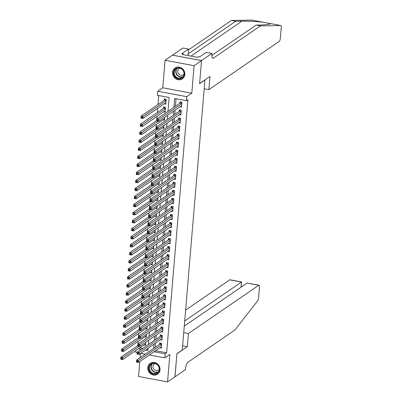 <?xml version="1.0" encoding="UTF-8"?>
<svg xmlns="http://www.w3.org/2000/svg" width="402" height="402" viewBox="0 0 402 402"><rect width="100%" height="100%" fill="white"/><g stroke="black" fill="none" stroke-linecap="round" stroke-linejoin="round"><path stroke-width="0.6" d="M172.594 72.29A6.568 5.935 -124.4 0 0 175.749 78.697A6.568 5.935 -124.4 0 0 182.428 78.847A6.568 5.935 -124.4 0 0 184.835 74.571A6.568 5.935 -124.4 0 0 181.679 68.164A6.568 5.935 -124.4 0 0 175.001 68.013A6.568 5.935 -124.4 0 0 172.594 72.29M147.795 367.609A6.568 5.935 -124.4 0 0 150.951 374.016A6.568 5.935 -124.4 0 0 157.629 374.167A6.568 5.935 -124.4 0 0 160.036 369.89A6.568 5.935 -124.4 0 0 156.88 363.483A6.568 5.935 -124.4 0 0 150.202 363.338A6.568 5.935 -124.4 0 0 147.795 367.609M167.981 111.394L169.147 97.475L157.378 95.284L157.715 91.264L186.749 96.671L186.412 100.691L174.644 98.495L173.9 107.334M201.533 60.556L199.603 83.581L209.995 76.45L208.884 89.631L279.249 41.376A2.528 0.799 100.5 0 0 280.34 38.351L281.264 27.381A2.528 0.799 100.5 0 0 280.832 25.512A2.528 0.799 100.5 0 0 280.782 25.507L260.401 25.899L213.497 58.069A5.894 1.869 -79.5 0 1 212.889 58.24A5.894 1.869 -79.5 0 1 211.889 53.873L211.924 53.431L201.533 60.556L172.498 55.149L165.071 60.28L162.76 87.802L157.715 91.264M140.449 353.499L140.097 357.71M139.775 361.534L138.519 376.493L167.559 381.9L169.87 354.378L164.82 357.84L149.363 354.961M137.223 352.7L135.786 352.433L135.946 350.474M158.755 95.54L157.996 104.55M157.674 108.374L157.323 112.59M157.001 116.414L156.649 120.625M156.328 124.449L155.971 128.66M155.654 132.484L155.298 136.695M154.976 140.519L154.624 144.73M154.303 148.554L153.951 152.765M153.629 156.594L153.273 160.805M152.951 164.629L152.599 168.84M152.278 172.664L151.926 176.875M151.604 180.699L151.247 184.91M150.931 188.734L150.574 192.945M150.253 196.769L149.901 200.985M149.579 204.809L149.227 209.02M148.906 212.844L148.549 217.055M148.227 220.879L147.876 225.09M147.554 228.914L147.202 233.125M146.881 236.949L146.524 241.165M146.207 244.989L145.851 249.2M145.529 253.024L145.177 257.235M144.856 261.059L144.504 265.27M144.182 269.094L143.826 273.305M143.504 277.129L143.152 281.34M142.831 285.169L142.479 289.38M142.157 293.204L141.8 297.415M141.484 301.239L141.127 305.45M140.806 309.274L140.454 313.485M140.132 317.309L139.78 321.52M139.459 325.344L139.102 329.56M138.78 333.384L138.429 337.595M138.107 341.419L137.755 345.63M172.493 55.19L201.533 60.596L194.111 65.687L165.071 60.28M201.533 60.596L199.593 83.701L204.935 80.033L182.262 350.041L176.92 353.705L174.981 376.81L167.559 381.9M179.98 106.766L181.498 107.048L181.905 102.229L179.945 101.862L179.825 103.269M179.307 114.801L180.825 115.088L181.232 110.264L179.267 109.897L179.151 111.304M178.629 122.836L180.151 123.123L180.553 118.299L178.594 117.937L178.478 119.339M177.955 130.876L179.478 131.158L179.88 126.334L177.92 125.972L177.8 127.379M177.282 138.911L178.8 139.192L179.207 134.374L177.242 134.007L177.126 135.414M176.609 146.946L178.126 147.227L178.533 142.408L176.568 142.042L176.453 143.449M175.93 154.981L177.453 155.267L177.855 150.443L175.895 150.077L175.774 151.484M175.257 163.016L176.774 163.302L177.181 158.478L175.222 158.112L175.101 159.519M174.584 171.056L176.101 171.337L176.508 166.513L174.543 166.152L174.428 167.559M173.905 179.091L175.428 179.372L175.83 174.553L173.87 174.187L173.754 175.594M173.232 187.126L174.754 187.407L175.156 182.588L173.197 182.222L173.076 183.629M172.558 195.161L174.076 195.442L174.483 190.623L172.518 190.257L172.403 191.664M171.885 203.196L173.403 203.482L173.81 198.658L171.845 198.292L171.729 199.699M171.207 211.236L172.729 211.517L173.131 206.693L171.172 206.332L171.051 207.733M170.533 219.271L172.051 219.552L172.458 214.728L170.498 214.367L170.378 215.773M169.86 227.306L171.378 227.587L171.785 222.768L169.82 222.401L169.704 223.808M169.182 235.341L170.704 235.622L171.106 230.803L169.147 230.436L169.026 231.843M168.508 243.376L170.031 243.662L170.433 238.838L168.473 238.471L168.353 239.878M167.835 251.411L169.353 251.697L169.76 246.873L167.795 246.511L167.679 247.913M167.162 259.451L168.679 259.732L169.086 254.908L167.121 254.546L167.006 255.953M166.483 267.486L168.006 267.767L168.408 262.948L166.448 262.581L166.327 263.988M165.81 275.521L167.327 275.802L167.734 270.983L165.775 270.616L165.654 272.023M165.137 283.556L166.654 283.837L167.061 279.018L165.096 278.651L164.981 280.058M164.458 291.591L165.981 291.877L166.383 287.053L164.423 286.686L164.302 288.093M163.785 299.631L165.307 299.912L165.709 295.088L163.75 294.726L163.629 296.133M163.112 307.666L164.629 307.947L165.036 303.128L163.071 302.761L162.956 304.168M162.438 315.701L163.956 315.982L164.363 311.163L162.398 310.796L162.282 312.203M161.76 323.736L163.282 324.017L163.684 319.198L161.725 318.831L161.604 320.238M161.086 331.771L162.604 332.057L163.011 327.233L161.051 326.866L160.931 328.273M160.413 339.806L161.931 340.092L162.338 335.268L160.373 334.906L160.257 336.308M163.609 111.882L165.132 112.163L165.534 107.339L163.574 106.977L163.453 108.384M139.831 347.81L142.71 348.348M146.841 349.117L148.001 349.333M144.042 344.921L145.559 345.202L145.81 342.248M144.715 336.886L146.238 337.167L146.484 334.213M145.388 328.851L146.911 329.132L147.157 326.178M146.067 320.816L147.584 321.097L147.835 318.143M146.74 312.776L148.258 313.063L148.509 310.108M147.413 304.741L148.936 305.023L149.182 302.073M148.092 296.706L149.609 296.988L149.856 294.033M148.765 288.671L150.283 288.953L150.534 285.998M149.438 280.636L150.961 280.918L151.207 277.963M150.112 272.596L151.634 272.883L151.881 269.928M150.79 264.561L152.308 264.848L152.559 261.893M151.464 256.526L152.981 256.808L153.232 253.853M152.137 248.491L153.659 248.773L153.906 245.818M152.815 240.456L154.333 240.738L154.579 237.783M153.489 232.416L155.006 232.703L155.257 229.748M154.162 224.381L155.685 224.668L155.931 221.713M154.835 216.346L156.358 216.628L156.604 213.678M155.514 208.311L157.031 208.593L157.282 205.638M156.187 200.276L157.71 200.558L157.956 197.603M156.86 192.241L158.383 192.523L158.629 189.568M157.539 184.201L159.056 184.488L159.303 181.533M158.212 176.166L159.73 176.448L159.981 173.498M158.885 168.131L160.408 168.413L160.654 165.458M159.564 160.096L161.081 160.378L161.328 157.423M160.237 152.062L161.755 152.343L162.006 149.388M160.911 144.022L162.433 144.308L162.679 141.353M161.584 135.987L163.106 136.273L163.353 133.318M162.262 127.952L163.78 128.233L164.026 125.278M162.936 119.917L164.453 120.198L164.704 117.243M164.287 103.842L165.805 104.128L166.212 99.304L164.247 98.942L164.132 100.344M155.524 350.735L166.644 352.8L187.9 99.671L186.412 100.691M176.021 98.756L175.383 106.314M175.066 110.138L174.709 114.349M174.388 118.173L174.036 122.384M173.714 126.213L173.362 130.424M173.041 134.248L172.684 138.459M172.363 142.283L172.011 146.494M171.689 150.318L171.337 154.529M171.016 158.353L170.659 162.564M170.342 166.388L169.986 170.604M169.664 174.428L169.312 178.639M168.991 182.463L168.639 186.674M168.317 190.498L167.961 194.709M167.639 198.533L167.287 202.744M166.966 206.568L166.614 210.784M166.292 214.608L165.936 218.819M165.619 222.643L165.262 226.854M164.941 230.678L164.589 234.889M164.267 238.713L163.915 242.924M163.594 246.748L163.237 250.959M162.916 254.788L162.564 258.999M162.242 262.823L161.89 267.034M161.569 270.858L161.212 275.068M160.895 278.893L160.539 283.103M160.217 286.927L159.865 291.138M159.544 294.962L159.192 299.178M158.87 303.002L158.514 307.213M158.192 311.037L157.84 315.248M157.519 319.072L157.167 323.283M156.845 327.107L156.489 331.318M156.172 335.142L155.815 339.353M155.494 343.182L155.142 347.393M159.735 347.846L161.257 348.127L161.659 343.303L159.7 342.941L159.579 344.348M162.76 87.802L191.799 93.209L194.111 65.687M191.799 93.209L186.749 96.671M166.644 352.8L165.157 353.82L164.82 357.84M145.358 350.132L147.891 350.604L148.092 348.258M148.413 344.434L148.765 340.223M149.087 336.399L149.438 332.188M149.76 328.364L150.112 324.153M150.433 320.329L150.79 316.113M151.112 312.289L151.464 308.078M151.785 304.254L152.137 300.043M152.458 296.219L152.815 292.008M153.137 288.184L153.489 283.973M153.81 280.149L154.162 275.938M154.484 272.109L154.84 267.898M155.157 264.074L155.514 259.863M155.835 256.039L156.187 251.828M156.509 248.004L156.86 243.793M157.182 239.969L157.539 235.758M157.86 231.934L158.212 227.718M158.534 223.894L158.885 219.683M159.207 215.859L159.564 211.648M159.88 207.824L160.237 203.613M160.559 199.789L160.911 195.578M161.232 191.754L161.584 187.543M161.905 183.714L162.262 179.503M162.584 175.679L162.936 171.468M163.257 167.644L163.609 163.433M163.931 159.609L164.287 155.398M164.604 151.574L164.961 147.363M165.282 143.534L165.634 139.323M165.956 135.499L166.307 131.288M166.629 127.464L166.986 123.253M167.307 119.429L167.659 115.218M138.343 348.83L141.223 349.363M145.228 354.192L140.675 353.343M154.041 351.75L165.157 353.82M173.579 111.158L173.227 115.369M172.905 119.193L172.548 123.404M172.232 127.228L171.875 131.439M171.553 135.263L171.202 139.474M170.88 143.303L170.528 147.514M170.207 151.338L169.85 155.549M169.528 159.373L169.177 163.584M168.855 167.408L168.503 171.619M168.182 175.443L167.825 179.654M167.508 183.478L167.152 187.694M166.83 191.518L166.478 195.729M166.157 199.553L165.805 203.764M165.483 207.588L165.127 211.799M164.805 215.623L164.453 219.834M164.132 223.658L163.78 227.869M163.458 231.698L163.101 235.909M162.785 239.733L162.428 243.944M162.106 247.768L161.755 251.979M161.433 255.803L161.081 260.014M160.76 263.838L160.403 268.049M160.081 271.878L159.73 276.089M159.408 279.913L159.056 284.124M158.735 287.948L158.378 292.159M158.061 295.983L157.705 300.193M157.383 304.018L157.031 308.228M156.71 312.052L156.358 316.268M156.036 320.092L155.68 324.303M155.358 328.127L155.006 332.338M154.685 336.162L154.333 340.373M154.011 344.197L153.654 348.408M137.539 361.227L136.755 361.081L136.685 361.885L137.474 362.031L137.539 361.227L138.564 360.473L138.394 362.478L136.434 362.117L136.605 360.107L138.564 360.473L161.544 344.71M161.373 346.72L138.394 362.478L137.474 362.031M136.755 361.081L136.605 360.107L159.82 344.182A0.844 0.266 100.5 0 0 159.936 344.052L160.524 343.092M136.685 361.885L136.434 362.117M121.776 359.112L121.841 358.308L121.057 358.162L120.992 358.966L122.7 359.559L120.736 359.192L120.907 357.182L122.866 357.549L122.7 359.559L145.68 343.8M137.821 345.584L120.907 357.182L121.057 358.162M139.248 346.318L121.841 358.308M120.736 359.192L120.992 358.966M158.966 366.73A5.683 5.136 55.6 0 1 156.408 373.78A5.683 5.136 55.6 0 1 149.338 370.443A5.683 5.136 55.6 0 1 151.901 363.398A5.683 5.136 55.6 0 1 158.966 366.73M149.84 370.207A5.261 4.754 -124.4 0 0 157.277 372.825A5.261 4.754 -124.4 0 0 158.76 366.765A5.261 4.754 -124.4 0 0 151.328 364.147A5.261 4.754 -124.4 0 0 149.84 370.207M155.077 363.544A3.744 3.387 -124.4 0 0 154.348 363.91A3.744 3.387 -124.4 0 0 153.293 368.222A3.744 3.387 -124.4 0 0 158.589 370.086A3.744 3.387 -124.4 0 0 159.192 369.544M151.011 362.88A6.522 5.899 -124.4 0 0 150.464 363.207A6.522 5.899 -124.4 0 0 148.624 370.719A6.522 5.899 -124.4 0 0 157.84 373.966A6.522 5.899 -124.4 0 0 158.348 373.574M183.769 71.41A5.683 5.136 55.6 0 1 181.207 78.46A5.683 5.136 55.6 0 1 174.136 75.124A5.683 5.136 55.6 0 1 176.699 68.079A5.683 5.136 55.6 0 1 183.769 71.41M174.639 74.888A5.261 4.754 -124.4 0 0 182.076 77.506A5.261 4.754 -124.4 0 0 183.558 71.445A5.261 4.754 -124.4 0 0 176.126 68.827A5.261 4.754 -124.4 0 0 174.639 74.888M179.875 68.224A3.744 3.387 -124.4 0 0 179.146 68.591A3.744 3.387 -124.4 0 0 178.091 72.903A3.744 3.387 -124.4 0 0 183.387 74.767A3.744 3.387 -124.4 0 0 183.99 74.224M175.81 67.556A6.522 5.899 -124.4 0 0 175.262 67.888A6.522 5.899 -124.4 0 0 173.423 75.4A6.522 5.899 -124.4 0 0 182.644 78.646A6.522 5.899 -124.4 0 0 183.146 78.254M183.724 332.65L188.407 333.519L258.767 285.264L247.034 283.078L184.272 326.128M174.93 376.84L176.91 353.825L187.302 346.7L188.407 333.519M247.034 283.078L259.029 285.194A2.528 0.799 100.5 0 1 259.456 287.063L258.536 298.033A2.528 0.799 100.5 0 1 257.662 300.837L234.863 330.057L187.955 362.232A5.894 1.869 100.5 0 0 185.402 369.282L185.367 369.724L174.976 376.85M182.619 345.831L187.302 346.7M184.704 320.972L241.461 282.043L229.733 279.857A2.528 0.799 -79.5 0 1 229.989 279.787L241.612 281.948L241.029 287.199M185.613 310.113L229.733 279.857M259.029 285.194A2.528 0.799 100.5 0 0 258.767 285.264M260.401 25.899L256.104 25.1L262.355 24.979L269.963 24.14L269.3 23.366L263.225 22.236C256.26 21.447 249.155 21.09 241.909 21.17L235.662 21.291L188.754 53.466A5.894 1.869 -79.5 0 1 188.196 53.637M280.782 25.507L269.214 23.346M263.416 22.266L251.742 20.1L231.366 20.492L188.513 49.883M235.662 21.291L231.366 20.492M211.844 55.456L256.104 25.1M211.924 53.431L206.236 52.371L199.588 56.933L198.332 56.697L197.442 57.31L182.292 54.486L183.186 53.878L181.93 53.642L188.578 49.084L182.89 48.024L172.498 55.149M208.884 89.631L204.201 88.762M188.035 55.556L188.578 49.084M183.121 54.642L183.186 53.878M138.213 353.192L137.429 353.046L137.363 353.85L138.147 353.996L138.213 353.192L139.238 352.433L139.072 354.443L137.107 354.082L137.278 352.072L139.238 352.433L162.217 336.675M162.051 338.685L139.072 354.443L138.147 353.996M137.429 353.046L137.278 352.072L160.493 336.147A0.844 0.266 100.5 0 0 160.609 336.012L161.197 335.057M137.363 353.85L137.107 354.082M138.891 345.157L138.102 345.011L138.037 345.815L138.821 345.961L138.891 345.157L139.916 344.398L139.745 346.408L137.785 346.042L137.951 344.037L139.916 344.398L162.89 328.64M162.725 330.65L139.745 346.408L138.821 345.961M138.102 345.011L137.951 344.037L161.167 328.112A0.844 0.266 100.5 0 0 161.282 327.977L161.87 327.022M138.037 345.815L137.785 346.042M139.564 337.122L138.78 336.976L138.71 337.78L139.494 337.926L139.564 337.122L140.589 336.363L140.419 338.373L138.459 338.007L138.625 335.997L140.589 336.363L163.569 320.605M163.398 322.615L140.419 338.373L139.494 337.926M138.78 336.976L138.625 335.997L161.845 320.077A0.844 0.266 100.5 0 0 161.961 319.942L162.549 318.987M138.71 337.78L138.459 338.007M140.238 329.087L139.454 328.942L139.388 329.746L140.172 329.891L140.238 329.087L141.263 328.328L141.097 330.338L139.132 329.972L139.303 327.962L141.263 328.328L164.242 312.57M164.071 314.575L141.097 330.338L140.172 329.891M139.454 328.942L139.303 327.962L162.519 312.037A0.844 0.266 100.5 0 0 162.634 311.907L163.222 310.952M139.388 329.746L139.132 329.972M122.449 351.077L122.52 350.273L121.736 350.127L121.665 350.931L123.374 351.524L121.414 351.157L121.58 349.147L123.545 349.514L123.374 351.524L146.353 335.76M138.499 337.544L121.58 349.147L121.736 350.127M139.921 338.278L122.52 350.273M121.414 351.157L121.665 350.931M123.128 343.037L123.193 342.238L122.409 342.087L122.339 342.891L124.052 343.489L122.087 343.122L122.258 341.112L124.218 341.479L124.052 343.489L147.026 327.725M139.172 329.509L122.258 341.112L122.409 342.087M140.594 330.243L123.193 342.238M122.087 343.122L122.339 342.891M123.801 335.002L123.866 334.198L123.082 334.052L123.017 334.856L124.726 335.449L122.761 335.087L122.932 333.077L124.891 333.444L124.726 335.449L147.705 319.69M139.846 321.474L122.932 333.077L123.082 334.052M141.273 322.208L123.866 334.198M122.761 335.087L123.017 334.856M124.474 326.967L124.545 326.163L123.756 326.017L123.69 326.821L125.399 327.414L123.439 327.047L123.605 325.042L125.57 325.404L125.399 327.414L148.378 311.656M140.519 313.439L123.605 325.042L123.756 326.017M141.946 314.173L124.545 326.163M123.439 327.047L123.69 326.821M140.911 321.052L140.127 320.902L140.062 321.706L140.846 321.851L140.911 321.052L141.936 320.293L141.77 322.303L139.806 321.937L139.976 319.927L141.936 320.293L164.915 304.53M164.75 306.54L141.77 322.303L140.846 321.851M140.127 320.902L139.976 319.927L163.192 304.002A0.844 0.266 100.5 0 0 163.307 303.872L163.895 302.912M140.062 321.706L139.806 321.937M125.148 318.932L125.218 318.128L124.434 317.982L124.364 318.786L126.072 319.379L124.112 319.012L124.278 317.002L126.243 317.369L126.072 319.379L149.052 303.621M141.197 305.404L124.278 317.002L124.434 317.982M142.62 306.138L125.218 318.128M124.112 319.012L124.364 318.786M141.589 313.012L140.806 312.867L140.735 313.671L141.519 313.816L141.589 313.012L142.615 312.259L142.444 314.263L140.484 313.902L140.65 311.892L142.615 312.259L165.594 296.495M165.423 298.505L142.444 314.263L141.519 313.816M140.806 312.867L140.65 311.892L163.865 295.967A0.844 0.266 100.5 0 0 163.981 295.832L164.569 294.877M140.735 313.671L140.484 313.902M125.826 310.897L125.891 310.093L125.107 309.947L125.042 310.751L126.751 311.344L124.786 310.977L124.957 308.967L126.916 309.334L126.751 311.344L149.73 295.581M141.871 297.369L124.957 308.967L125.107 309.947M143.298 298.103L125.891 310.093M124.786 310.977L125.042 310.751M142.263 304.977L141.479 304.832L141.409 305.636L142.197 305.781L142.263 304.977L143.288 304.219L143.117 306.229L141.157 305.862L141.328 303.857L143.288 304.219L166.267 288.46M166.096 290.47L143.117 306.229L142.197 305.781M141.479 304.832L141.328 303.857L164.544 287.932A0.844 0.266 100.5 0 0 164.659 287.797L165.247 286.842M141.409 305.636L141.157 305.862M126.499 302.862L126.57 302.058L125.781 301.912L125.715 302.711L127.424 303.309L125.464 302.942L125.63 300.932L127.595 301.299L127.424 303.309L150.403 287.546M142.544 289.329L125.63 300.932L125.781 301.912M143.971 290.063L126.57 302.058M125.464 302.942L125.715 302.711M142.936 296.942L142.152 296.797L142.087 297.601L142.871 297.746L142.936 296.942L143.961 296.184L143.795 298.194L141.831 297.827L142.001 295.817L143.961 296.184L166.941 280.425M166.775 282.435L143.795 298.194L142.871 297.746M142.152 296.797L142.001 295.817L165.217 279.898A0.844 0.266 100.5 0 0 165.333 279.762L165.92 278.807M142.087 297.601L141.831 297.827M127.173 294.822L127.243 294.018L126.459 293.872L126.389 294.676L128.097 295.269L126.138 294.907L126.303 292.897L128.268 293.264L128.097 295.269L151.077 279.511M143.223 281.294L126.303 292.897L126.459 293.872M144.645 282.028L127.243 294.018M126.138 294.907L126.389 294.676M143.614 288.907L142.826 288.762L142.76 289.566L143.544 289.711L143.614 288.907L144.64 288.149L144.469 290.159L142.509 289.792L142.675 287.782L144.64 288.149L167.614 272.39M167.448 274.395L144.469 290.159L143.544 289.711M142.826 288.762L142.675 287.782L165.89 271.863A0.844 0.266 100.5 0 0 166.006 271.727L166.594 270.772M142.76 289.566L142.509 289.792M127.851 286.787L127.916 285.983L127.132 285.837L127.062 286.641L128.776 287.234L126.811 286.872L126.982 284.862L128.941 285.224L128.776 287.234L151.75 271.476M143.896 273.259L126.982 284.862L127.132 285.837M145.318 273.993L127.916 285.983M126.811 286.872L127.062 286.641M144.288 280.872L143.504 280.727L143.434 281.526L144.217 281.676L144.288 280.872L145.313 280.114L145.142 282.124L143.182 281.757L143.348 279.747L145.313 280.114L168.292 264.35M168.121 266.36L145.142 282.124L144.217 281.676M143.504 280.727L143.348 279.747L166.569 263.823A0.844 0.266 100.5 0 0 166.684 263.692L167.272 262.732M143.434 281.526L143.182 281.757M128.524 278.752L128.59 277.948L127.806 277.802L127.741 278.606L129.449 279.199L127.484 278.832L127.655 276.827L129.615 277.189L129.449 279.199L152.428 263.441M144.569 265.225L127.655 276.827L127.806 277.802M145.996 265.958L128.59 277.948M127.484 278.832L127.741 278.606M144.961 272.832L144.177 272.687L144.112 273.491L144.896 273.636L144.961 272.832L145.986 272.079L145.82 274.084L143.856 273.722L144.027 271.712L145.986 272.079L168.966 256.315M168.795 258.325L145.82 274.084L144.896 273.636M144.177 272.687L144.027 271.712L167.242 255.788A0.844 0.266 100.5 0 0 167.358 255.652L167.946 254.697M144.112 273.491L143.856 273.722M129.198 270.717L129.268 269.913L128.479 269.767L128.414 270.571L130.122 271.164L128.163 270.797L128.328 268.787L130.293 269.154L130.122 271.164L153.102 255.401M145.243 257.19L128.328 268.787L128.479 269.767M146.67 257.923L129.268 269.913M128.163 270.797L128.414 270.571M145.635 264.797L144.851 264.652L144.785 265.456L145.569 265.601L145.635 264.797L146.66 264.039L146.494 266.049L144.529 265.687L144.7 263.677L146.66 264.039L169.639 248.28M169.473 250.29L146.494 266.049L145.569 265.601M144.851 264.652L144.7 263.677L167.915 247.753A0.844 0.266 100.5 0 0 168.031 247.617L168.619 246.662M144.785 265.456L144.529 265.687M129.876 262.682L129.941 261.878L129.158 261.732L129.087 262.531L130.796 263.129L128.836 262.762L129.007 260.752L130.967 261.119L130.796 263.129L153.775 247.366M145.921 249.15L129.007 260.752L129.158 261.732M147.343 249.883L129.941 261.878M128.836 262.762L129.087 262.531M146.313 256.762L145.529 256.617L145.459 257.421L146.243 257.566L146.313 256.762L147.338 256.004L147.167 258.014L145.207 257.647L145.373 255.642L147.338 256.004L170.317 240.245M170.147 242.255L147.167 258.014L146.243 257.566M145.529 256.617L145.373 255.642L168.589 239.718A0.844 0.266 100.5 0 0 168.704 239.582L169.292 238.627M145.459 257.421L145.207 257.647M130.549 254.642L130.615 253.838L129.831 253.692L129.766 254.496L131.474 255.089L129.509 254.727L129.68 252.717L131.64 253.084L131.474 255.089L154.453 239.331M146.594 241.115L129.68 252.717L129.831 253.692M148.021 241.848L130.615 253.838M129.509 254.727L129.766 254.496M146.986 248.727L146.202 248.582L146.132 249.386L146.921 249.531L146.986 248.727L148.011 247.969L147.841 249.979L145.881 249.612L146.052 247.602L148.011 247.969L170.991 232.21M170.82 234.22L147.841 249.979L146.921 249.531M146.202 248.582L146.052 247.602L169.267 231.683A0.844 0.266 100.5 0 0 169.383 231.547L169.971 230.592M146.132 249.386L145.881 249.612M131.223 246.607L131.293 245.803L130.504 245.657L130.439 246.461L132.147 247.054L130.188 246.692L130.354 244.682L132.318 245.044L132.147 247.054L155.127 231.296M147.268 233.08L130.354 244.682L130.504 245.657M148.695 233.813L131.293 245.803M130.188 246.692L130.439 246.461M147.66 240.692L146.876 240.547L146.81 241.351L147.594 241.496L147.66 240.692L148.685 239.934L148.519 241.944L146.554 241.577L146.725 239.567L148.685 239.934L171.664 224.175M171.498 226.18L148.519 241.944L147.594 241.496M146.876 240.547L146.725 239.567L169.94 223.643A0.844 0.266 100.5 0 0 170.056 223.512L170.644 222.552M146.81 241.351L146.554 241.577M131.896 238.572L131.967 237.768L131.183 237.622L131.112 238.426L132.821 239.019L130.861 238.652L131.027 236.647L132.992 237.009L132.821 239.019L155.8 223.261M147.946 225.045L131.027 236.647L131.183 237.622M149.368 225.778L131.967 237.768M130.861 238.652L131.112 238.426M148.338 232.657L147.549 232.507L147.484 233.311L148.268 233.456L148.338 232.657L149.363 231.899L149.192 233.909L147.232 233.542L147.398 231.532L149.363 231.899L172.342 216.135M172.172 218.145L149.192 233.909L148.268 233.456M147.549 232.507L147.398 231.532L170.614 215.608A0.844 0.266 100.5 0 0 170.729 215.477L171.317 214.517M147.484 233.311L147.232 233.542M132.575 230.537L132.64 229.733L131.856 229.587L131.786 230.391L133.499 230.984L131.534 230.617L131.705 228.607L133.665 228.974L133.499 230.984L156.473 215.226M148.619 217.01L131.705 228.607L131.856 229.587M150.041 217.743L132.64 229.733M131.534 230.617L131.786 230.391M149.011 224.617L148.227 224.472L148.157 225.276L148.941 225.421L149.011 224.617L150.036 223.864L149.866 225.869L147.906 225.507L148.072 223.497L150.036 223.864L173.016 208.1M172.845 210.11L149.866 225.869L148.941 225.421M148.227 224.472L148.072 223.497L171.292 207.573A0.844 0.266 100.5 0 0 171.408 207.437L171.996 206.482M148.157 225.276L147.906 225.507M133.248 222.502L133.313 221.698L132.529 221.552L132.464 222.356L134.173 222.949L132.208 222.582L132.379 220.572L134.338 220.939L134.173 222.949L157.152 207.186M149.293 208.97L132.379 220.572L132.529 221.552M150.72 209.703L133.313 221.698M132.208 222.582L132.464 222.356M149.685 216.583L148.901 216.437L148.835 217.241L149.619 217.387L149.685 216.583L150.71 215.824L150.544 217.834L148.579 217.467L148.75 215.462L150.71 215.824L173.689 200.065M173.523 202.075L150.544 217.834L149.619 217.387M148.901 216.437L148.75 215.462L171.966 199.538A0.844 0.266 100.5 0 0 172.081 199.402L172.669 198.447M148.835 217.241L148.579 217.467M133.921 214.462L133.992 213.663L133.203 213.512L133.137 214.316L134.846 214.914L132.886 214.547L133.052 212.537L135.017 212.904L134.846 214.914L157.825 199.151M149.966 200.935L133.052 212.537L133.203 213.512M151.393 201.668L133.992 213.663M132.886 214.547L133.137 214.316M150.358 208.548L149.574 208.402L149.509 209.206L150.293 209.352L150.358 208.548L151.383 207.789L151.217 209.799L149.253 209.432L149.423 207.422L151.383 207.789L174.362 192.03M174.197 194.04L151.217 209.799L150.293 209.352M149.574 208.402L149.423 207.422L172.639 191.503A0.844 0.266 100.5 0 0 172.754 191.367L173.342 190.412M149.509 209.206L149.253 209.432M134.6 206.427L134.665 205.623L133.881 205.477L133.811 206.281L135.519 206.874L133.559 206.512L133.73 204.502L135.69 204.869L135.519 206.874L158.499 191.116M150.644 192.9L133.73 204.502L133.881 205.477M152.067 193.633L134.665 205.623M133.559 206.512L133.811 206.281M151.036 200.513L150.253 200.367L150.182 201.171L150.966 201.317L151.036 200.513L152.062 199.754L151.891 201.764L149.931 201.397L150.097 199.387L152.062 199.754L175.041 183.995M174.87 186L151.891 201.764L150.966 201.317M150.253 200.367L150.097 199.387L173.312 183.463A0.844 0.266 100.5 0 0 173.433 183.332L174.016 182.377M150.182 201.171L149.931 201.397M135.273 198.392L135.338 197.588L134.554 197.442L134.489 198.246L136.198 198.839L134.233 198.472L134.404 196.467L136.363 196.829L136.198 198.839L159.177 183.081M151.318 184.865L134.404 196.467L134.554 197.442M152.745 185.598L135.338 197.588M134.233 198.472L134.489 198.246M151.71 192.478L150.926 192.327L150.856 193.131L151.644 193.277L151.71 192.478L152.735 191.719L152.564 193.729L150.604 193.362L150.775 191.352L152.735 191.719L175.714 175.955M175.543 177.965L152.564 193.729L151.644 193.277M150.926 192.327L150.775 191.352L173.991 175.428A0.844 0.266 100.5 0 0 174.106 175.297L174.694 174.337M150.856 193.131L150.604 193.362M135.946 190.357L136.017 189.553L135.228 189.407L135.162 190.211L136.871 190.804L134.911 190.437L135.077 188.427L137.042 188.794L136.871 190.804L159.85 175.046M151.991 176.83L135.077 188.427L135.228 189.407M153.418 177.563L136.017 189.553M134.911 190.437L135.162 190.211M152.383 184.438L151.599 184.292L151.534 185.096L152.318 185.242L152.383 184.438L153.408 183.684L153.242 185.689L151.278 185.327L151.448 183.317L153.408 183.684L176.388 167.92M176.222 169.93L153.242 185.689L152.318 185.242M151.599 184.292L151.448 183.317L174.664 167.393A0.844 0.266 100.5 0 0 174.78 167.257L175.367 166.302M151.534 185.096L151.278 185.327M136.62 182.322L136.69 181.518L135.906 181.372L135.836 182.176L137.544 182.769L135.585 182.402L135.75 180.392L137.715 180.759L137.544 182.769L160.524 167.006M152.67 168.795L135.75 180.392L135.906 181.372M154.092 169.528L136.69 181.518M135.585 182.402L135.836 182.176M153.061 176.403L152.273 176.257L152.207 177.061L152.991 177.207L153.061 176.403L154.087 175.644L153.916 177.654L151.956 177.287L152.122 175.282L154.087 175.644L177.066 159.885M176.895 161.895L153.916 177.654L152.991 177.207M152.273 176.257L152.122 175.282L175.337 159.358A0.844 0.266 100.5 0 0 175.453 159.222L176.041 158.267M152.207 177.061L151.956 177.287M137.298 174.287L137.363 173.483L136.579 173.337L136.509 174.136L138.223 174.734L136.258 174.367L136.429 172.357L138.388 172.724L138.223 174.734L161.197 158.971M153.343 160.755L136.429 172.357L136.579 173.337M154.765 161.488L137.363 173.483M136.258 174.367L136.509 174.136M153.735 168.368L152.951 168.222L152.881 169.026L153.664 169.172L153.735 168.368L154.76 167.609L154.589 169.619L152.629 169.252L152.795 167.247L154.76 167.609L177.739 151.85M177.568 153.86L154.589 169.619L153.664 169.172M152.951 168.222L152.795 167.247L176.016 151.323A0.844 0.266 100.5 0 0 176.131 151.187L176.719 150.232M152.881 169.026L152.629 169.252M137.971 166.247L138.037 165.443L137.253 165.297L137.188 166.101L138.896 166.694L136.931 166.333L137.102 164.323L139.062 164.689L138.896 166.694L161.875 150.936M154.016 152.72L137.102 164.323L137.253 165.297M155.443 153.453L138.037 165.443M136.931 166.333L137.188 166.101M154.408 160.333L153.624 160.187L153.559 160.991L154.343 161.137L154.408 160.333L155.433 159.574L155.267 161.584L153.303 161.217L153.474 159.207L155.433 159.574L178.413 143.815M178.247 145.82L155.267 161.584L154.343 161.137M153.624 160.187L153.474 159.207L176.689 143.288A0.844 0.266 100.5 0 0 176.805 143.152L177.393 142.197M153.559 160.991L153.303 161.217M155.082 152.298L154.298 152.152L154.232 152.951L155.016 153.102L155.082 152.298L156.107 151.539L155.941 153.549L153.976 153.182L154.147 151.172L156.107 151.539L179.086 135.775M178.92 137.785L155.941 153.549L155.016 153.102M154.298 152.152L154.147 151.172L177.362 135.248A0.844 0.266 100.5 0 0 177.478 135.117L178.066 134.157M154.232 152.951L153.976 153.182M155.76 144.258L154.976 144.112L154.906 144.916L155.69 145.062L155.76 144.258L156.785 143.504L156.614 145.509L154.654 145.147L154.82 143.137L156.785 143.504L179.764 127.741M179.593 129.751L156.614 145.509L155.69 145.062M154.976 144.112L154.82 143.137L178.036 127.213A0.844 0.266 100.5 0 0 178.156 127.077L178.744 126.122M154.906 144.916L154.654 145.147M138.645 158.212L138.715 157.408L137.931 157.262L137.861 158.066L139.569 158.659L137.61 158.298L137.775 156.288L139.74 156.649L139.569 158.659L162.549 142.901M154.69 144.685L137.775 156.288L137.931 157.262M156.117 145.418L138.715 157.408M137.61 158.298L137.861 158.066M139.323 150.177L139.388 149.373L138.605 149.227L138.534 150.031L140.243 150.624L138.283 150.258L138.454 148.253L140.414 148.614L140.243 150.624L163.222 134.866M155.368 136.65L138.454 148.253L138.605 149.227M156.79 137.383L139.388 149.373M138.283 150.258L138.534 150.031M139.996 142.142L140.062 141.338L139.278 141.192L139.213 141.996L140.921 142.589L138.956 142.223L139.127 140.213L141.087 140.579L140.921 142.589L163.9 126.831M156.041 128.615L139.127 140.213L139.278 141.192M157.468 129.349L140.062 141.338M138.956 142.223L139.213 141.996M156.433 136.223L155.649 136.077L155.579 136.881L156.368 137.027L156.433 136.223L157.458 135.464L157.288 137.474L155.328 137.112L155.499 135.102L157.458 135.464L180.438 119.706M180.267 121.716L157.288 137.474L156.368 137.027M155.649 136.077L155.499 135.102L178.714 119.178A0.844 0.266 100.5 0 0 178.83 119.042L179.418 118.087M155.579 136.881L155.328 137.112M140.67 134.107L140.74 133.303L139.951 133.157L139.886 133.961L141.594 134.554L139.635 134.188L139.801 132.178L141.765 132.544L141.594 134.554L164.574 118.791M156.715 120.575L139.801 132.178L139.951 133.157M158.142 121.309L140.74 133.303M139.635 134.188L139.886 133.961M157.107 128.188L156.323 128.042L156.257 128.846L157.041 128.992L157.107 128.188L158.132 127.429L157.966 129.439L156.001 129.072L156.172 127.067L158.132 127.429L181.111 111.671M180.945 113.681L157.966 129.439L157.041 128.992M156.323 128.042L156.172 127.067L179.387 111.143A0.844 0.266 100.5 0 0 179.503 111.007L180.091 110.053M156.257 128.846L156.001 129.072M141.343 126.067L141.414 125.263L140.63 125.117L140.559 125.921L142.268 126.514L140.308 126.153L140.474 124.143L142.439 124.509L142.268 126.514L165.247 110.756M164.398 107.128L163.81 108.088A0.844 0.266 -79.5 0 1 163.694 108.218L140.474 124.143L140.63 125.117M165.418 108.746L141.414 125.263M140.308 126.153L140.559 125.921M157.785 120.153L156.996 120.007L156.931 120.811L157.715 120.957L157.785 120.153L158.81 119.394L158.639 121.404L156.679 121.037L156.845 119.027L158.81 119.394L181.789 103.636M181.619 105.646L158.639 121.404L157.715 120.957M156.996 120.007L156.845 119.027L180.061 103.108A0.844 0.266 100.5 0 0 180.176 102.972L180.764 102.018M156.931 120.811L156.679 121.037M142.022 118.032L142.087 117.228L141.303 117.082L141.238 117.886L142.946 118.479L140.981 118.118L141.152 116.108L143.112 116.469L142.946 118.479L165.92 102.721M165.071 99.093L164.483 100.048A0.844 0.266 -79.5 0 1 164.368 100.183L141.152 116.108L141.303 117.082M166.091 100.711L142.087 117.228M140.981 118.118L141.238 117.886M161.559 344.509L159.82 344.182M161.574 344.353L159.936 344.052M157.991 372.207A5.261 4.754 55.6 0 1 151.388 369.147A5.261 4.754 55.6 0 1 152.157 363.699M152.594 363.554A5.09 4.598 -124.4 0 0 151.685 368.986A5.09 4.598 -124.4 0 0 158.287 371.855M182.789 76.888A5.261 4.754 55.6 0 1 176.187 73.827A5.261 4.754 55.6 0 1 176.955 68.38M177.393 68.234A5.09 4.598 -124.4 0 0 176.483 73.666A5.09 4.598 -124.4 0 0 183.086 76.536M241.909 21.17L190.98 56.104M188.754 53.466L188.221 53.365M212.382 57.863L213.497 58.069M162.237 336.474L160.493 336.147M162.247 336.318L160.609 336.012M162.91 328.434L161.167 328.112M162.921 328.283L161.282 327.977M163.584 320.399L161.845 320.077M163.599 320.248L161.961 319.942M164.257 312.364L162.519 312.037M164.272 312.213L162.634 311.907M164.936 304.329L163.192 304.002M164.946 304.173L163.307 303.872M165.609 296.294L163.865 295.967M165.624 296.138L163.981 295.832M166.282 288.254L164.544 287.932M166.297 288.103L164.659 287.797M166.961 280.219L165.217 279.898M166.971 280.068L165.333 279.762M167.634 272.184L165.89 271.863M167.644 272.033L166.006 271.727M168.307 264.149L166.569 263.823M168.322 263.993L166.684 263.692M168.981 256.114L167.242 255.788M168.996 255.958L167.358 255.652M169.659 248.079L167.915 247.753M169.669 247.923L168.031 247.617M170.332 240.039L168.589 239.718M170.347 239.888L168.704 239.582M171.006 232.004L169.267 231.683M171.021 231.853L169.383 231.547M171.684 223.969L169.94 223.643M171.694 223.813L170.056 223.512M172.357 215.934L170.614 215.608M172.368 215.779L170.729 215.477M173.031 207.899L171.292 207.573M173.046 207.744L171.408 207.437M173.704 199.859L171.966 199.538M173.719 199.709L172.081 199.402M174.383 191.824L172.639 191.503M174.393 191.674L172.754 191.367M175.056 183.789L173.312 183.463M175.071 183.639L173.433 183.332M175.729 175.754L173.991 175.428M175.744 175.599L174.106 175.297M176.408 167.719L174.664 167.393M176.418 167.564L174.78 167.257M177.081 159.679L175.337 159.358M177.091 159.529L175.453 159.222M177.754 151.644L176.016 151.323M177.769 151.494L176.131 151.187M178.428 143.609L176.689 143.288M178.443 143.459L176.805 143.152M179.106 135.575L177.362 135.248M179.116 135.419L177.478 135.117M179.779 127.54L178.036 127.213M179.794 127.384L178.156 127.077M180.453 119.505L178.714 119.178M180.468 119.349L178.83 119.042M181.131 111.465L179.387 111.143M181.141 111.314L179.503 111.007M163.81 108.088L165.448 108.389M163.694 108.218L165.433 108.545M181.804 103.43L180.061 103.108M181.815 103.279L180.176 102.972M164.483 100.048L166.121 100.354M164.368 100.183L166.106 100.51M150.464 363.207L150.78 362.991M157.84 373.966L158.157 373.749M175.262 67.888L175.579 67.672M182.644 78.646L182.955 78.43M241.18 287.093L241.612 281.953M280.832 25.512L269.234 23.351M263.37 22.261L251.798 20.105"/></g></svg>
